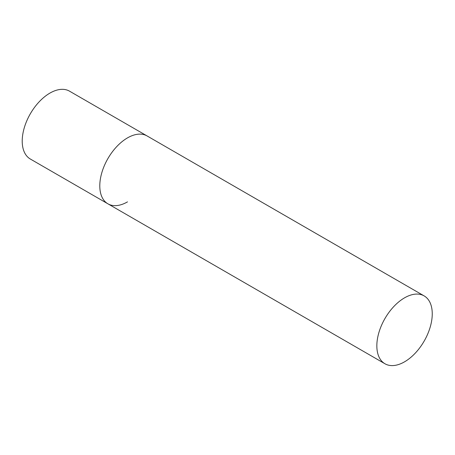 <?xml version="1.0" encoding="UTF-8"?>
<svg xmlns="http://www.w3.org/2000/svg" width="455" height="455" viewBox="0 0 455 455"><rect width="100%" height="100%" fill="white"/><g stroke="black" fill="none" stroke-linecap="round" stroke-linejoin="round"><path stroke-width="0.68" d="M127.497 201.872A39.181 22.619 -60 0 1 107.903 203.812A39.181 22.619 -60 0 1 101.903 172.417A39.181 22.619 -60 0 1 127.497 137.888A39.181 22.619 -60 0 1 147.084 135.948A39.181 22.619 120 0 0 116.895 146.442A39.181 22.619 120 0 0 99.793 185.873A39.181 22.619 120 0 0 107.903 203.812L30.331 159.023A39.181 22.619 -60 0 1 24.325 127.627A39.181 22.619 -60 0 1 49.925 93.099A39.181 22.619 -60 0 1 69.513 91.159L424.134 295.898A39.181 22.619 120 0 0 393.945 306.397A39.181 22.619 120 0 0 376.842 345.828A39.181 22.619 120 0 0 384.953 363.761A39.181 22.619 120 0 0 415.148 353.268A39.181 22.619 120 0 0 432.25 313.836A39.181 22.619 120 0 0 424.134 295.898M107.903 203.812L384.953 363.761"/></g></svg>
